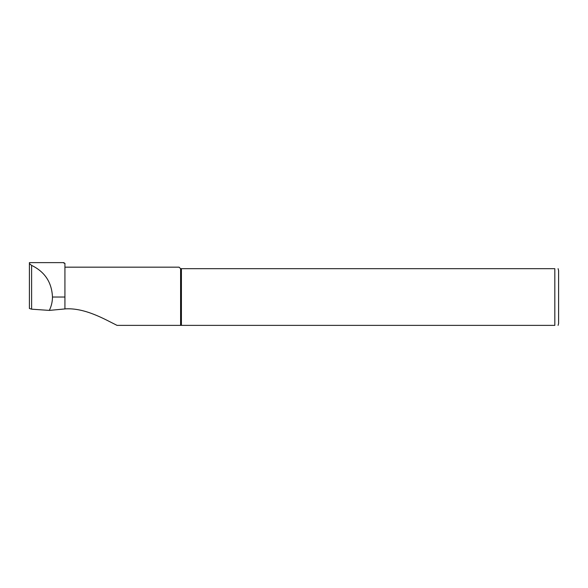 <?xml version="1.0" encoding="UTF-8"?>
<svg xmlns="http://www.w3.org/2000/svg" width="588" height="588" viewBox="0 0 588 588"><rect width="100%" height="100%" fill="white"/><g stroke="black" fill="none" stroke-linecap="round" stroke-linejoin="round"><path stroke-width="0.88" d="M29.4 263.615L29.4 308.465L31.612 309.178L49.318 310.405C51.399 306.186 52.45 301.725 52.472 297.021C51.788 282.35 44.835 271.81 31.612 265.401L29.4 263.615L29.4 262.623L63.894 262.623L63.769 263.005L64.93 263.328L64.93 297.021L52.472 297.021M49.318 310.405L64.93 308.935L64.93 297.021M64.107 263.211L63.923 262.623M29.4 308.465L29.4 267.9M64.93 308.906C84.937 307.473 105.164 319.534 117.056 325.377L180.597 325.377L180.597 268.672L554.822 268.672C559.614 268.672 559.614 268.672 554.822 268.672L554.822 325.377C559.614 325.377 559.614 325.377 554.822 325.377L147.617 325.377M64.93 267.165L179.09 267.165L180.597 268.672M121.231 325.377L117.056 325.377M181.413 325.377L181.413 268.672M558.093 268.672L558.6 270.561L558.6 323.481L558.093 325.377M31.612 309.178L31.612 265.401"/></g></svg>

